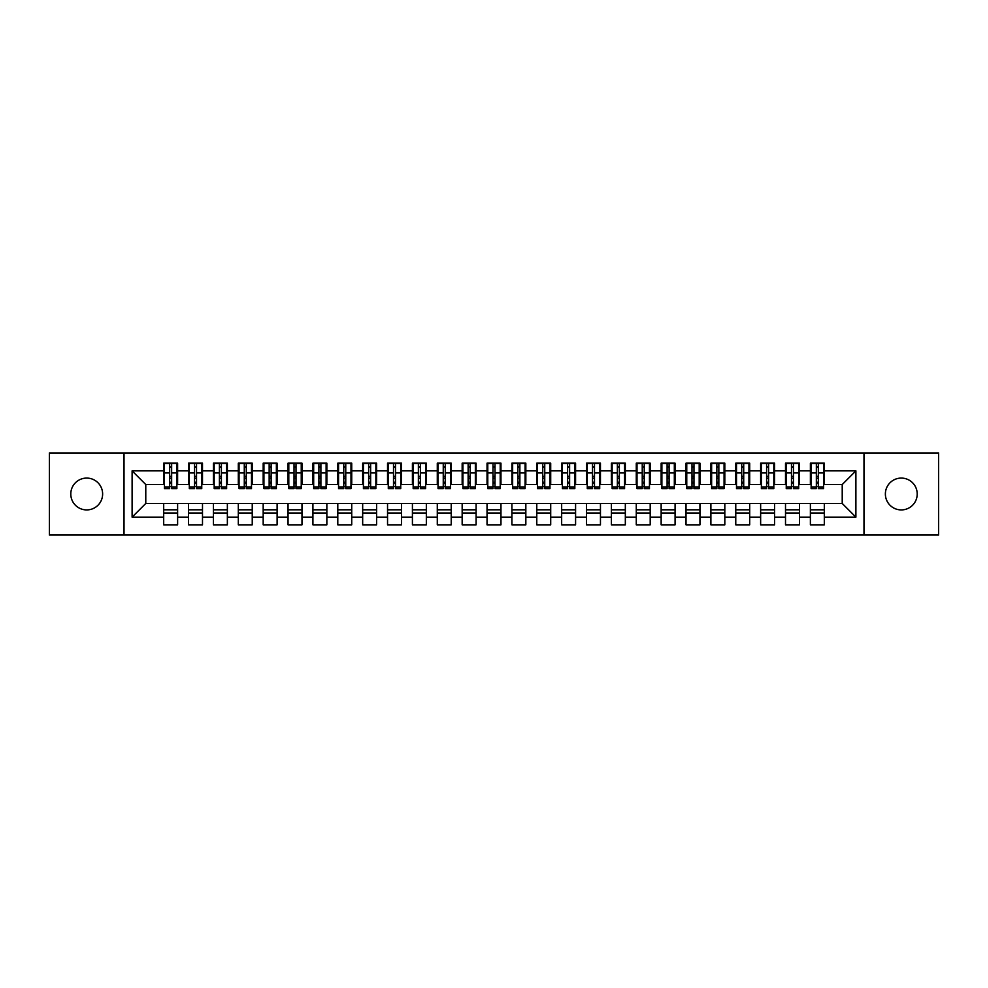 <?xml version="1.0" encoding="UTF-8"?>
<svg xmlns="http://www.w3.org/2000/svg" width="988" height="988" viewBox="0 0 988 988"><rect width="100%" height="100%" fill="white"/><g stroke="black" fill="none" stroke-linecap="round" stroke-linejoin="round"><path stroke-width="1.48" d="M901.291 478.081A15.919 15.919 0 0 0 885.372 494A15.919 15.919 0 0 0 901.291 509.919A15.919 15.919 0 0 0 917.21 494A15.919 15.919 0 0 0 901.291 478.081M86.709 478.081A15.919 15.919 0 0 0 70.79 494A15.919 15.919 0 0 0 86.709 509.919A15.919 15.919 0 0 0 102.629 494A15.919 15.919 0 0 0 86.709 478.081M863.981 535.039L938.6 535.039L938.6 452.961L863.981 452.961L863.981 535.039L124.019 535.039L124.019 452.961L49.4 452.961L49.4 535.039L124.019 535.039M816.347 478.204L818.336 478.204L816.347 478.204M824.313 509.796L810.382 509.796M810.382 513.031L824.313 513.031M791.474 478.204L793.463 478.204L791.474 478.204M799.44 509.796L785.509 509.796M785.509 513.031L799.44 513.031M766.602 478.204L768.59 478.204L766.602 478.204M774.567 509.796L760.637 509.796M760.637 513.031L774.567 513.031M741.729 478.204L743.717 478.204L741.729 478.204M749.694 509.796L735.764 509.796M735.764 513.031L749.694 513.031M716.856 478.204L718.844 478.204L716.856 478.204M724.822 509.796L710.891 509.796M710.891 513.031L724.822 513.031M691.983 478.204L693.971 478.204L691.983 478.204M699.949 509.796L686.018 509.796M686.018 513.031L699.949 513.031M667.11 478.204L669.098 478.204L667.11 478.204M675.076 509.796L661.145 509.796M661.145 513.031L675.076 513.031M642.237 478.204L644.225 478.204L642.237 478.204M650.203 509.796L636.272 509.796M636.272 513.031L650.203 513.031M617.364 478.204L619.353 478.204L617.364 478.204M625.33 509.796L611.399 509.796M611.399 513.031L625.33 513.031M592.491 478.204L594.492 478.204L592.491 478.204M600.457 509.796L586.526 509.796M586.526 513.031L600.457 513.031M567.618 478.204L569.619 478.204L567.618 478.204M575.584 509.796L561.653 509.796M561.653 513.031L575.584 513.031M542.745 478.204L544.746 478.204L542.745 478.204M550.711 509.796L536.78 509.796M536.78 513.031L550.711 513.031M517.873 478.204L519.873 478.204L517.873 478.204M525.838 509.796L511.908 509.796M511.908 513.031L525.838 513.031M493 478.204L495 478.204L493 478.204M500.965 509.796L487.035 509.796M487.035 513.031L500.965 513.031M468.127 478.204L470.127 478.204L468.127 478.204M476.093 509.796L462.162 509.796M462.162 513.031L476.093 513.031M443.254 478.204L445.255 478.204L443.254 478.204M451.22 509.796L437.289 509.796M437.289 513.031L451.22 513.031M418.381 478.204L420.382 478.204L418.381 478.204M426.347 509.796L412.416 509.796M412.416 513.031L426.347 513.031M393.508 478.204L395.509 478.204L393.508 478.204M401.474 509.796L387.543 509.796M387.543 513.031L401.474 513.031M368.648 478.204L370.636 478.204L368.648 478.204M376.601 509.796L362.67 509.796M362.67 513.031L376.601 513.031M343.775 478.204L345.763 478.204L343.775 478.204M351.728 509.796L337.797 509.796M337.797 513.031L351.728 513.031M318.902 478.204L320.89 478.204L318.902 478.204M326.855 509.796L312.924 509.796M312.924 513.031L326.855 513.031M294.029 478.204L296.017 478.204L294.029 478.204M301.982 509.796L288.051 509.796M288.051 513.031L301.982 513.031M269.156 478.204L271.144 478.204L269.156 478.204M277.109 509.796L263.178 509.796M263.178 513.031L277.109 513.031M244.283 478.204L246.271 478.204L244.283 478.204M252.236 509.796L238.306 509.796M238.306 513.031L252.236 513.031M219.41 478.204L221.398 478.204L219.41 478.204M227.364 509.796L213.433 509.796M213.433 513.031L227.364 513.031M194.537 478.204L196.526 478.204L194.537 478.204M202.491 509.796L188.56 509.796M188.56 513.031L202.491 513.031M863.981 452.961L124.019 452.961M164.44 484.552L145.779 484.552L132.108 470.868L132.108 517.132L163.687 517.132L163.687 524.838L177.618 524.838L177.618 517.132L188.56 517.132L188.56 524.838L202.491 524.838L202.491 517.132L213.433 517.132L213.433 524.838L227.364 524.838L227.364 517.132L238.306 517.132L238.306 524.838L252.236 524.838L252.236 517.132L263.178 517.132L263.178 524.838L277.109 524.838L277.109 517.132L288.051 517.132L288.051 524.838L301.982 524.838L301.982 517.132L312.924 517.132L312.924 524.838L326.855 524.838L326.855 517.132L337.797 517.132L337.797 524.838L351.728 524.838L351.728 517.132L362.67 517.132L362.67 524.838L376.601 524.838L376.601 517.132L387.543 517.132L387.543 524.838L401.474 524.838L401.474 517.132L412.416 517.132L412.416 524.838L426.347 524.838L426.347 517.132L437.289 517.132L437.289 524.838L451.22 524.838L451.22 517.132L462.162 517.132L462.162 524.838L476.093 524.838L476.093 517.132L487.035 517.132L487.035 524.838L500.965 524.838L500.965 517.132L511.908 517.132L511.908 524.838L525.838 524.838L525.838 517.132L536.78 517.132L536.78 524.838L550.711 524.838L550.711 517.132L561.653 517.132L561.653 524.838L575.584 524.838L575.584 517.132L586.526 517.132L586.526 524.838L600.457 524.838L600.457 517.132L611.399 517.132L611.399 524.838L625.33 524.838L625.33 517.132L636.272 517.132L636.272 524.838L650.203 524.838L650.203 517.132L661.145 517.132L661.145 524.838L675.076 524.838L675.076 517.132L686.018 517.132L686.018 524.838L699.949 524.838L699.949 517.132L710.891 517.132L710.891 524.838L724.822 524.838L724.822 517.132L735.764 517.132L735.764 524.838L749.694 524.838L749.694 517.132L760.637 517.132L760.637 524.838L774.567 524.838L774.567 517.132L785.509 517.132L785.509 524.838L799.44 524.838L799.44 517.132L810.382 517.132L810.382 524.838L824.313 524.838L824.313 503.448L842.221 503.448L842.221 484.552L823.56 484.552M132.108 470.868L163.687 470.868L163.687 484.552M842.221 484.552L855.892 470.868L824.313 470.868L824.313 463.162L810.382 463.162L810.382 470.868L799.44 470.868L799.44 463.162L785.509 463.162L785.509 470.868L774.567 470.868L774.567 463.162L760.637 463.162L760.637 470.868L749.694 470.868L749.694 463.162L735.764 463.162L735.764 470.868L724.822 470.868L724.822 463.162L710.891 463.162L710.891 470.868L699.949 470.868L699.949 463.162L686.018 463.162L686.018 470.868L675.076 470.868L675.076 463.162L661.145 463.162L661.145 470.868L650.203 470.868L650.203 463.162L636.272 463.162L636.272 470.868L625.33 470.868L625.33 463.162L611.399 463.162L611.399 470.868L600.457 470.868L600.457 463.162L586.526 463.162L586.526 470.868L575.584 470.868L575.584 463.162L561.653 463.162L561.653 470.868L550.711 470.868L550.711 463.162L536.78 463.162L536.78 470.868L525.838 470.868L525.838 463.162L511.908 463.162L511.908 470.868L500.965 470.868L500.965 463.162L487.035 463.162L487.035 470.868L476.093 470.868L476.093 463.162L462.162 463.162L462.162 470.868L451.22 470.868L451.22 463.162L437.289 463.162L437.289 470.868L426.347 470.868L426.347 463.162L412.416 463.162L412.416 470.868L401.474 470.868L401.474 463.162L387.543 463.162L387.543 470.868L376.601 470.868L376.601 463.162L362.67 463.162L362.67 470.868L351.728 470.868L351.728 463.162L337.797 463.162L337.797 470.868L326.855 470.868L326.855 463.162L312.924 463.162L312.924 470.868L301.982 470.868L301.982 463.162L288.051 463.162L288.051 470.868L277.109 470.868L277.109 463.162L263.178 463.162L263.178 470.868L252.236 470.868L252.236 463.162L238.306 463.162L238.306 470.868L227.364 470.868L227.364 463.162L213.433 463.162L213.433 470.868L202.491 470.868L202.491 463.162L188.56 463.162L188.56 470.868L177.618 470.868L177.618 463.162L163.687 463.162L163.687 470.868M855.892 470.868L855.892 517.132L824.313 517.132M799.44 517.132L799.44 503.448L824.313 503.448M810.382 517.132L810.382 503.448M824.313 470.868L824.313 484.552M774.567 517.132L774.567 503.448L799.44 503.448M785.509 517.132L785.509 503.448M810.382 470.868L810.382 484.552L798.687 484.552M799.44 470.868L799.44 484.552M749.694 517.132L749.694 503.448L774.567 503.448M760.637 517.132L760.637 503.448M785.509 470.868L785.509 484.552L773.814 484.552M774.567 470.868L774.567 484.552M724.822 517.132L724.822 503.448L749.694 503.448M735.764 517.132L735.764 503.448M760.637 470.868L760.637 484.552L748.941 484.552M749.694 470.868L749.694 484.552M699.949 517.132L699.949 503.448L724.822 503.448M710.891 517.132L710.891 503.448M735.764 470.868L735.764 484.552L724.068 484.552M724.822 470.868L724.822 484.552M675.076 517.132L675.076 503.448L699.949 503.448M686.018 517.132L686.018 503.448M710.891 470.868L710.891 484.552L699.195 484.552M699.949 470.868L699.949 484.552M650.203 517.132L650.203 503.448L675.076 503.448M661.145 517.132L661.145 503.448M686.018 470.868L686.018 484.552L674.322 484.552M675.076 470.868L675.076 484.552M625.33 517.132L625.33 503.448L650.203 503.448M636.272 517.132L636.272 503.448M661.145 470.868L661.145 484.552L649.449 484.552M650.203 470.868L650.203 484.552M600.457 517.132L600.457 503.448L625.33 503.448M611.399 517.132L611.399 503.448M636.272 470.868L636.272 484.552L624.577 484.552M625.33 470.868L625.33 484.552M575.584 517.132L575.584 503.448L600.457 503.448M586.526 517.132L586.526 503.448M611.399 470.868L611.399 484.552L599.704 484.552M600.457 470.868L600.457 484.552M550.711 517.132L550.711 503.448L575.584 503.448M561.653 517.132L561.653 503.448M586.526 470.868L586.526 484.552L574.831 484.552M575.584 470.868L575.584 484.552M525.838 517.132L525.838 503.448L550.711 503.448M536.78 517.132L536.78 503.448M561.653 470.868L561.653 484.552L549.958 484.552M550.711 470.868L550.711 484.552M500.965 517.132L500.965 503.448L525.838 503.448M511.908 517.132L511.908 503.448M536.78 470.868L536.78 484.552L525.085 484.552M525.838 470.868L525.838 484.552M476.093 517.132L476.093 503.448L500.965 503.448M487.035 517.132L487.035 503.448M511.908 470.868L511.908 484.552L500.212 484.552M500.965 470.868L500.965 484.552M451.22 517.132L451.22 503.448L476.093 503.448M462.162 517.132L462.162 503.448M487.035 470.868L487.035 484.552L475.351 484.552M476.093 470.868L476.093 484.552M426.347 517.132L426.347 503.448L451.22 503.448M437.289 517.132L437.289 503.448M462.162 470.868L462.162 484.552L450.479 484.552M451.22 470.868L451.22 484.552M401.474 517.132L401.474 503.448L426.347 503.448M412.416 517.132L412.416 503.448M437.289 470.868L437.289 484.552L425.606 484.552M426.347 470.868L426.347 484.552M376.601 517.132L376.601 503.448L401.474 503.448M387.543 517.132L387.543 503.448M412.416 470.868L412.416 484.552L400.733 484.552M401.474 470.868L401.474 484.552M351.728 517.132L351.728 503.448L376.601 503.448M362.67 517.132L362.67 503.448M387.543 470.868L387.543 484.552L375.86 484.552M376.601 470.868L376.601 484.552M326.855 517.132L326.855 503.448L351.728 503.448M337.797 517.132L337.797 503.448M362.67 470.868L362.67 484.552L350.987 484.552M351.728 470.868L351.728 484.552M301.982 517.132L301.982 503.448L326.855 503.448M312.924 517.132L312.924 503.448M337.797 470.868L337.797 484.552L326.114 484.552M326.855 470.868L326.855 484.552M277.109 517.132L277.109 503.448L301.982 503.448M288.051 517.132L288.051 503.448M312.924 470.868L312.924 484.552L301.241 484.552M301.982 470.868L301.982 484.552M252.236 517.132L252.236 503.448L277.109 503.448M263.178 517.132L263.178 503.448M288.051 470.868L288.051 484.552L276.368 484.552M277.109 470.868L277.109 484.552M227.364 517.132L227.364 503.448L252.236 503.448M238.306 517.132L238.306 503.448M263.178 470.868L263.178 484.552L251.495 484.552M252.236 470.868L252.236 484.552M202.491 517.132L202.491 503.448L227.364 503.448M213.433 517.132L213.433 503.448M238.306 470.868L238.306 484.552L226.623 484.552M227.364 470.868L227.364 484.552M177.618 517.132L177.618 503.448L202.491 503.448M188.56 517.132L188.56 503.448M213.433 470.868L213.433 484.552L201.75 484.552M202.491 470.868L202.491 484.552M169.664 478.204L171.653 478.204L169.664 478.204M177.618 509.796L163.687 509.796M163.687 513.031L177.618 513.031M132.108 517.132L145.779 503.448L177.618 503.448M163.687 517.132L163.687 503.448M188.56 470.868L188.56 484.552L176.877 484.552M177.618 470.868L177.618 484.552M145.779 484.552L145.779 503.448M811.123 484.552L810.382 484.552M786.25 484.552L785.509 484.552M761.378 484.552L760.637 484.552M736.505 484.552L735.764 484.552M711.632 484.552L710.891 484.552M686.759 484.552L686.018 484.552M661.886 484.552L661.145 484.552M637.013 484.552L636.272 484.552M612.14 484.552L611.399 484.552M587.267 484.552L586.526 484.552M562.394 484.552L561.653 484.552M537.521 484.552L536.78 484.552M512.649 484.552L511.908 484.552M487.788 484.552L487.035 484.552M462.915 484.552L462.162 484.552M438.042 484.552L437.289 484.552M413.169 484.552L412.416 484.552M388.296 484.552L387.543 484.552M363.423 484.552L362.67 484.552M338.551 484.552L337.797 484.552M313.678 484.552L312.924 484.552M288.805 484.552L288.051 484.552M263.932 484.552L263.178 484.552M239.059 484.552L238.306 484.552M214.186 484.552L213.433 484.552M189.313 484.552L188.56 484.552M855.892 517.132L842.221 503.448M164.44 463.409L176.877 463.409L164.44 463.409L164.44 488.652L169.664 488.652L169.664 463.496L176.877 463.533L176.877 488.652L171.653 488.652L171.653 463.533M169.664 466.731L171.653 466.731M169.664 486.565L171.653 486.565M171.653 483.441L169.664 483.441M169.664 482.218L171.653 482.218M177.618 474.969L176.877 474.969M177.618 478.204L176.877 478.204M164.44 474.969L163.687 474.969M164.44 478.204L163.687 478.204M189.313 463.409L201.75 463.409L189.313 463.409L189.313 488.652L194.537 488.652L194.537 463.496L201.75 463.533L201.75 488.652L196.526 488.652L196.526 463.533M194.537 466.731L196.526 466.731M194.537 486.565L196.526 486.565M196.526 483.441L194.537 483.441M194.537 482.218L196.526 482.218M202.491 474.969L201.75 474.969M202.491 478.204L201.75 478.204M189.313 474.969L188.56 474.969M189.313 478.204L188.56 478.204M214.186 463.409L226.623 463.409L214.186 463.409L214.186 488.652L219.41 488.652L219.41 463.496L226.623 463.533L226.623 488.652L221.398 488.652L221.398 463.533M219.41 466.731L221.398 466.731M219.41 486.565L221.398 486.565M221.398 483.441L219.41 483.441M219.41 482.218L221.398 482.218M227.364 474.969L226.623 474.969M227.364 478.204L226.623 478.204M214.186 474.969L213.433 474.969M214.186 478.204L213.433 478.204M239.059 463.409L251.495 463.409L239.059 463.409L239.059 488.652L244.283 488.652L244.283 463.496L251.495 463.533L251.495 488.652L246.271 488.652L246.271 463.533M244.283 466.731L246.271 466.731M244.283 486.565L246.271 486.565M246.271 483.441L244.283 483.441M244.283 482.218L246.271 482.218M252.236 474.969L251.495 474.969M252.236 478.204L251.495 478.204M239.059 474.969L238.306 474.969M239.059 478.204L238.306 478.204M263.932 463.409L276.368 463.409L263.932 463.409L263.932 488.652L269.156 488.652L269.156 463.496L276.368 463.533L276.368 488.652L271.144 488.652L271.144 463.533M269.156 466.731L271.144 466.731M269.156 486.565L271.144 486.565M271.144 483.441L269.156 483.441M269.156 482.218L271.144 482.218M277.109 474.969L276.368 474.969M277.109 478.204L276.368 478.204M263.932 474.969L263.178 474.969M263.932 478.204L263.178 478.204M288.805 463.409L301.241 463.409L288.805 463.409L288.805 488.652L294.029 488.652L294.029 463.496L301.241 463.533L301.241 488.652L296.017 488.652L296.017 463.533M294.029 466.731L296.017 466.731M294.029 486.565L296.017 486.565M296.017 483.441L294.029 483.441M294.029 482.218L296.017 482.218M301.982 474.969L301.241 474.969M301.982 478.204L301.241 478.204M288.805 474.969L288.051 474.969M288.805 478.204L288.051 478.204M313.678 463.409L326.114 463.409L313.678 463.409L313.678 488.652L318.902 488.652L318.902 463.496L326.114 463.533L326.114 488.652L320.89 488.652L320.89 463.533M318.902 466.731L320.89 466.731M318.902 486.565L320.89 486.565M320.89 483.441L318.902 483.441M318.902 482.218L320.89 482.218M326.855 474.969L326.114 474.969M326.855 478.204L326.114 478.204M313.678 474.969L312.924 474.969M313.678 478.204L312.924 478.204M338.551 463.409L350.987 463.409L338.551 463.409L338.551 488.652L343.775 488.652L343.775 463.496L350.987 463.533L350.987 488.652L345.763 488.652L345.763 463.533M343.775 466.731L345.763 466.731M343.775 486.565L345.763 486.565M345.763 483.441L343.775 483.441M343.775 482.218L345.763 482.218M351.728 474.969L350.987 474.969M351.728 478.204L350.987 478.204M338.551 474.969L337.797 474.969M338.551 478.204L337.797 478.204M363.423 463.409L375.86 463.409L363.423 463.409L363.423 488.652L368.648 488.652L368.648 463.496L375.86 463.533L375.86 488.652L370.636 488.652L370.636 463.533M368.648 466.731L370.636 466.731M368.648 486.565L370.636 486.565M370.636 483.441L368.648 483.441M368.648 482.218L370.636 482.218M376.601 474.969L375.86 474.969M376.601 478.204L375.86 478.204M363.423 474.969L362.67 474.969M363.423 478.204L362.67 478.204M388.296 463.409L400.733 463.409L388.296 463.409L388.296 488.652L393.508 488.652L393.508 463.496L400.733 463.533L400.733 488.652L395.509 488.652L395.509 463.533M393.508 466.731L395.509 466.731M393.508 486.565L395.509 486.565M395.509 483.441L393.508 483.441M393.508 482.218L395.509 482.218M401.474 474.969L400.733 474.969M401.474 478.204L400.733 478.204M388.296 474.969L387.543 474.969M388.296 478.204L387.543 478.204M413.169 463.409L425.606 463.409L413.169 463.409L413.169 488.652L418.381 488.652L418.381 463.496L425.606 463.533L425.606 488.652L420.382 488.652L420.382 463.533M418.381 466.731L420.382 466.731M418.381 486.565L420.382 486.565M420.382 483.441L418.381 483.441M418.381 482.218L420.382 482.218M426.347 474.969L425.606 474.969M426.347 478.204L425.606 478.204M413.169 474.969L412.416 474.969M413.169 478.204L412.416 478.204M438.042 463.409L450.479 463.409L438.042 463.409L438.042 488.652L443.254 488.652L443.254 463.496L450.479 463.533L450.479 488.652L445.255 488.652L445.255 463.533M443.254 466.731L445.255 466.731M443.254 486.565L445.255 486.565M445.255 483.441L443.254 483.441M443.254 482.218L445.255 482.218M451.22 474.969L450.479 474.969M451.22 478.204L450.479 478.204M438.042 474.969L437.289 474.969M438.042 478.204L437.289 478.204M462.915 463.409L475.351 463.409L462.915 463.409L462.915 488.652L468.127 488.652L468.127 463.496L475.351 463.533L475.351 488.652L470.127 488.652L470.127 463.533M468.127 466.731L470.127 466.731M468.127 486.565L470.127 486.565M470.127 483.441L468.127 483.441M468.127 482.218L470.127 482.218M476.093 474.969L475.351 474.969M476.093 478.204L475.351 478.204M462.915 474.969L462.162 474.969M462.915 478.204L462.162 478.204M487.788 463.409L500.212 463.409L487.788 463.409L487.788 488.652L493 488.652L493 463.496L500.212 463.533L500.212 488.652L495 488.652L495 463.533M493 466.731L495 466.731M493 486.565L495 486.565M495 483.441L493 483.441M493 482.218L495 482.218M500.965 474.969L500.212 474.969M500.965 478.204L500.212 478.204M487.788 474.969L487.035 474.969M487.788 478.204L487.035 478.204M512.649 463.409L525.085 463.409L512.649 463.409L512.649 488.652L517.873 488.652L517.873 463.496L525.085 463.533L525.085 488.652L519.873 488.652L519.873 463.533M517.873 466.731L519.873 466.731M517.873 486.565L519.873 486.565M519.873 483.441L517.873 483.441M517.873 482.218L519.873 482.218M525.838 474.969L525.085 474.969M525.838 478.204L525.085 478.204M512.649 474.969L511.908 474.969M512.649 478.204L511.908 478.204M537.521 463.409L549.958 463.409L537.521 463.409L537.521 488.652L542.745 488.652L542.745 463.496L549.958 463.533L549.958 488.652L544.746 488.652L544.746 463.533M542.745 466.731L544.746 466.731M542.745 486.565L544.746 486.565M544.746 483.441L542.745 483.441M542.745 482.218L544.746 482.218M550.711 474.969L549.958 474.969M550.711 478.204L549.958 478.204M537.521 474.969L536.78 474.969M537.521 478.204L536.78 478.204M562.394 463.409L574.831 463.409L562.394 463.409L562.394 488.652L567.618 488.652L567.618 463.496L574.831 463.533L574.831 488.652L569.619 488.652L569.619 463.533M567.618 466.731L569.619 466.731M567.618 486.565L569.619 486.565M569.619 483.441L567.618 483.441M567.618 482.218L569.619 482.218M575.584 474.969L574.831 474.969M575.584 478.204L574.831 478.204M562.394 474.969L561.653 474.969M562.394 478.204L561.653 478.204M587.267 463.409L599.704 463.409L587.267 463.409L587.267 488.652L592.491 488.652L592.491 463.496L599.704 463.533L599.704 488.652L594.492 488.652L594.492 463.533M592.491 466.731L594.492 466.731M592.491 486.565L594.492 486.565M594.492 483.441L592.491 483.441M592.491 482.218L594.492 482.218M600.457 474.969L599.704 474.969M600.457 478.204L599.704 478.204M587.267 474.969L586.526 474.969M587.267 478.204L586.526 478.204M612.14 463.409L624.577 463.409L612.14 463.409L612.14 488.652L617.364 488.652L617.364 463.496L624.577 463.533L624.577 488.652L619.353 488.652L619.353 463.533M617.364 466.731L619.353 466.731M617.364 486.565L619.353 486.565M619.353 483.441L617.364 483.441M617.364 482.218L619.353 482.218M625.33 474.969L624.577 474.969M625.33 478.204L624.577 478.204M612.14 474.969L611.399 474.969M612.14 478.204L611.399 478.204M637.013 463.409L649.449 463.409L637.013 463.409L637.013 488.652L642.237 488.652L642.237 463.496L649.449 463.533L649.449 488.652L644.225 488.652L644.225 463.533M642.237 466.731L644.225 466.731M642.237 486.565L644.225 486.565M644.225 483.441L642.237 483.441M642.237 482.218L644.225 482.218M650.203 474.969L649.449 474.969M650.203 478.204L649.449 478.204M637.013 474.969L636.272 474.969M637.013 478.204L636.272 478.204M661.886 463.409L674.322 463.409L661.886 463.409L661.886 488.652L667.11 488.652L667.11 463.496L674.322 463.533L674.322 488.652L669.098 488.652L669.098 463.533M667.11 466.731L669.098 466.731M667.11 486.565L669.098 486.565M669.098 483.441L667.11 483.441M667.11 482.218L669.098 482.218M675.076 474.969L674.322 474.969M675.076 478.204L674.322 478.204M661.886 474.969L661.145 474.969M661.886 478.204L661.145 478.204M686.759 463.409L699.195 463.409L686.759 463.409L686.759 488.652L691.983 488.652L691.983 463.496L699.195 463.533L699.195 488.652L693.971 488.652L693.971 463.533M691.983 466.731L693.971 466.731M691.983 486.565L693.971 486.565M693.971 483.441L691.983 483.441M691.983 482.218L693.971 482.218M699.949 474.969L699.195 474.969M699.949 478.204L699.195 478.204M686.759 474.969L686.018 474.969M686.759 478.204L686.018 478.204M711.632 463.409L724.068 463.409L711.632 463.409L711.632 488.652L716.856 488.652L716.856 463.496L724.068 463.533L724.068 488.652L718.844 488.652L718.844 463.533M716.856 466.731L718.844 466.731M716.856 486.565L718.844 486.565M718.844 483.441L716.856 483.441M716.856 482.218L718.844 482.218M724.822 474.969L724.068 474.969M724.822 478.204L724.068 478.204M711.632 474.969L710.891 474.969M711.632 478.204L710.891 478.204M736.505 463.409L748.941 463.409L736.505 463.409L736.505 488.652L741.729 488.652L741.729 463.496L748.941 463.533L748.941 488.652L743.717 488.652L743.717 463.533M741.729 466.731L743.717 466.731M741.729 486.565L743.717 486.565M743.717 483.441L741.729 483.441M741.729 482.218L743.717 482.218M749.694 474.969L748.941 474.969M749.694 478.204L748.941 478.204M736.505 474.969L735.764 474.969M736.505 478.204L735.764 478.204M761.378 463.409L773.814 463.409L761.378 463.409L761.378 488.652L766.602 488.652L766.602 463.496L773.814 463.533L773.814 488.652L768.59 488.652L768.59 463.533M766.602 466.731L768.59 466.731M766.602 486.565L768.59 486.565M768.59 483.441L766.602 483.441M766.602 482.218L768.59 482.218M774.567 474.969L773.814 474.969M774.567 478.204L773.814 478.204M761.378 474.969L760.637 474.969M761.378 478.204L760.637 478.204M786.25 463.409L798.687 463.409L786.25 463.409L786.25 488.652L791.474 488.652L791.474 463.496L798.687 463.533L798.687 488.652L793.463 488.652L793.463 463.533M791.474 466.731L793.463 466.731M791.474 486.565L793.463 486.565M793.463 483.441L791.474 483.441M791.474 482.218L793.463 482.218M799.44 474.969L798.687 474.969M799.44 478.204L798.687 478.204M786.25 474.969L785.509 474.969M786.25 478.204L785.509 478.204M811.123 463.409L823.56 463.409L811.123 463.409L811.123 488.652L816.347 488.652L816.347 463.496L823.56 463.533L823.56 488.652L818.336 488.652L818.336 463.533M816.347 466.731L818.336 466.731M816.347 486.565L818.336 486.565M818.336 483.441L816.347 483.441M816.347 482.218L818.336 482.218M824.313 474.969L823.56 474.969M824.313 478.204L823.56 478.204M811.123 474.969L810.382 474.969M811.123 478.204L810.382 478.204M164.44 463.533L169.664 463.533M171.653 486.948L176.877 486.948M171.653 472.943L176.877 472.943M164.44 486.948L169.664 486.948M164.44 472.943L169.664 472.943M169.664 476.315L171.653 476.315M169.664 467.386L171.653 467.386M189.313 463.533L194.537 463.533M196.526 486.948L201.75 486.948M196.526 472.943L201.75 472.943M189.313 486.948L194.537 486.948M189.313 472.943L194.537 472.943M194.537 476.315L196.526 476.315M194.537 467.386L196.526 467.386M214.186 463.533L219.41 463.533M221.398 486.948L226.623 486.948M221.398 472.943L226.623 472.943M214.186 486.948L219.41 486.948M214.186 472.943L219.41 472.943M219.41 476.315L221.398 476.315M219.41 467.386L221.398 467.386M239.059 463.533L244.283 463.533M246.271 486.948L251.495 486.948M246.271 472.943L251.495 472.943M239.059 486.948L244.283 486.948M239.059 472.943L244.283 472.943M244.283 476.315L246.271 476.315M244.283 467.386L246.271 467.386M263.932 463.533L269.156 463.533M271.144 486.948L276.368 486.948M271.144 472.943L276.368 472.943M263.932 486.948L269.156 486.948M263.932 472.943L269.156 472.943M269.156 476.315L271.144 476.315M269.156 467.386L271.144 467.386M288.805 463.533L294.029 463.533M296.017 486.948L301.241 486.948M296.017 472.943L301.241 472.943M288.805 486.948L294.029 486.948M288.805 472.943L294.029 472.943M294.029 476.315L296.017 476.315M294.029 467.386L296.017 467.386M313.678 463.533L318.902 463.533M320.89 486.948L326.114 486.948M320.89 472.943L326.114 472.943M313.678 486.948L318.902 486.948M313.678 472.943L318.902 472.943M318.902 476.315L320.89 476.315M318.902 467.386L320.89 467.386M338.551 463.533L343.775 463.533M345.763 486.948L350.987 486.948M345.763 472.943L350.987 472.943M338.551 486.948L343.775 486.948M338.551 472.943L343.775 472.943M343.775 476.315L345.763 476.315M343.775 467.386L345.763 467.386M363.423 463.533L368.648 463.533M370.636 486.948L375.86 486.948M370.636 472.943L375.86 472.943M363.423 486.948L368.648 486.948M363.423 472.943L368.648 472.943M368.648 476.315L370.636 476.315M368.648 467.386L370.636 467.386M388.296 463.533L393.508 463.533M395.509 486.948L400.733 486.948M395.509 472.943L400.733 472.943M388.296 486.948L393.508 486.948M388.296 472.943L393.508 472.943M393.508 476.315L395.509 476.315M393.508 467.386L395.509 467.386M413.169 463.533L418.381 463.533M420.382 486.948L425.606 486.948M420.382 472.943L425.606 472.943M413.169 486.948L418.381 486.948M413.169 472.943L418.381 472.943M418.381 476.315L420.382 476.315M418.381 467.386L420.382 467.386M438.042 463.533L443.254 463.533M445.255 486.948L450.479 486.948M445.255 472.943L450.479 472.943M438.042 486.948L443.254 486.948M438.042 472.943L443.254 472.943M443.254 476.315L445.255 476.315M443.254 467.386L445.255 467.386M462.915 463.533L468.127 463.533M470.127 486.948L475.351 486.948M470.127 472.943L475.351 472.943M462.915 486.948L468.127 486.948M462.915 472.943L468.127 472.943M468.127 476.315L470.127 476.315M468.127 467.386L470.127 467.386M487.788 463.533L493 463.533M495 486.948L500.212 486.948M495 472.943L500.212 472.943M487.788 486.948L493 486.948M487.788 472.943L493 472.943M493 476.315L495 476.315M493 467.386L495 467.386M512.649 463.533L517.873 463.533M519.873 486.948L525.085 486.948M519.873 472.943L525.085 472.943M512.649 486.948L517.873 486.948M512.649 472.943L517.873 472.943M517.873 476.315L519.873 476.315M517.873 467.386L519.873 467.386M537.521 463.533L542.745 463.533M544.746 486.948L549.958 486.948M544.746 472.943L549.958 472.943M537.521 486.948L542.745 486.948M537.521 472.943L542.745 472.943M542.745 476.315L544.746 476.315M542.745 467.386L544.746 467.386M562.394 463.533L567.618 463.533M569.619 486.948L574.831 486.948M569.619 472.943L574.831 472.943M562.394 486.948L567.618 486.948M562.394 472.943L567.618 472.943M567.618 476.315L569.619 476.315M567.618 467.386L569.619 467.386M587.267 463.533L592.491 463.533M594.492 486.948L599.704 486.948M594.492 472.943L599.704 472.943M587.267 486.948L592.491 486.948M587.267 472.943L592.491 472.943M592.491 476.315L594.492 476.315M592.491 467.386L594.492 467.386M612.14 463.533L617.364 463.533M619.353 486.948L624.577 486.948M619.353 472.943L624.577 472.943M612.14 486.948L617.364 486.948M612.14 472.943L617.364 472.943M617.364 476.315L619.353 476.315M617.364 467.386L619.353 467.386M637.013 463.533L642.237 463.533M644.225 486.948L649.449 486.948M644.225 472.943L649.449 472.943M637.013 486.948L642.237 486.948M637.013 472.943L642.237 472.943M642.237 476.315L644.225 476.315M642.237 467.386L644.225 467.386M661.886 463.533L667.11 463.533M669.098 486.948L674.322 486.948M669.098 472.943L674.322 472.943M661.886 486.948L667.11 486.948M661.886 472.943L667.11 472.943M667.11 476.315L669.098 476.315M667.11 467.386L669.098 467.386M686.759 463.533L691.983 463.533M693.971 486.948L699.195 486.948M693.971 472.943L699.195 472.943M686.759 486.948L691.983 486.948M686.759 472.943L691.983 472.943M691.983 476.315L693.971 476.315M691.983 467.386L693.971 467.386M711.632 463.533L716.856 463.533M718.844 486.948L724.068 486.948M718.844 472.943L724.068 472.943M711.632 486.948L716.856 486.948M711.632 472.943L716.856 472.943M716.856 476.315L718.844 476.315M716.856 467.386L718.844 467.386M736.505 463.533L741.729 463.533M743.717 486.948L748.941 486.948M743.717 472.943L748.941 472.943M736.505 486.948L741.729 486.948M736.505 472.943L741.729 472.943M741.729 476.315L743.717 476.315M741.729 467.386L743.717 467.386M761.378 463.533L766.602 463.533M768.59 486.948L773.814 486.948M768.59 472.943L773.814 472.943M761.378 486.948L766.602 486.948M761.378 472.943L766.602 472.943M766.602 476.315L768.59 476.315M766.602 467.386L768.59 467.386M786.25 463.533L791.474 463.533M793.463 486.948L798.687 486.948M793.463 472.943L798.687 472.943M786.25 486.948L791.474 486.948M786.25 472.943L791.474 472.943M791.474 476.315L793.463 476.315M791.474 467.386L793.463 467.386M811.123 463.533L816.347 463.533M818.336 486.948L823.56 486.948M818.336 472.943L823.56 472.943M811.123 486.948L816.347 486.948M811.123 472.943L816.347 472.943M816.347 476.315L818.336 476.315M816.347 467.386L818.336 467.386"/></g></svg>
